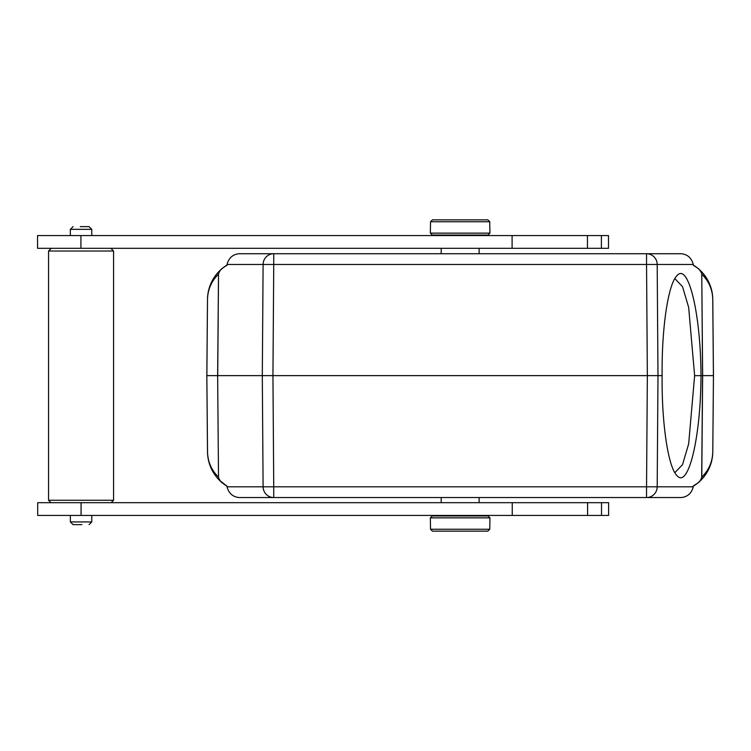 <?xml version="1.0" encoding="UTF-8"?>
<svg xmlns="http://www.w3.org/2000/svg" width="751" height="751" viewBox="0 0 751 751"><rect width="100%" height="100%" fill="white"/><g stroke="black" fill="none" stroke-linecap="round" stroke-linejoin="round"><path stroke-width="1.13" d="M80.244 226.633L89.059 226.633L80.244 226.633M73.072 226.633L70.359 229.337L91.763 229.337L91.763 235.57M487.859 219.855L489.765 221.752L489.765 224.737L489.765 221.752L487.859 219.855L432.426 219.855L430.52 221.752L432.426 219.855L487.859 219.855M430.342 233.139L489.943 233.139L488.047 235.035L432.238 235.035L430.342 233.139L430.52 221.752L489.765 221.752M489.943 233.139L489.765 224.737M479.11 235.57L479.11 235.035L441.184 235.035L441.184 235.57M441.184 253.725L441.184 248.309M608.498 248.309L587.451 248.309L587.451 235.57L608.498 235.57L608.498 248.309M512.098 248.309L37.55 248.309L37.55 235.57L512.098 235.57L512.098 248.309L587.451 248.309M512.098 235.57L587.451 235.57M48.552 251.012L113.57 251.012L113.57 500.26L48.552 500.26L48.552 251.012L51.265 248.309M110.866 248.309L113.57 251.012M430.342 517.861L430.52 529.248L432.426 531.145L430.52 529.248L489.765 529.248L487.859 531.145L489.765 529.248L489.943 517.861L430.342 517.861L432.238 515.965L441.184 515.965L441.184 515.43M432.426 531.145L487.859 531.145L432.426 531.145M489.943 517.861L488.047 515.965L432.238 515.965M81.878 524.639L73.072 524.639L81.878 524.639M89.059 524.639L91.763 521.926L70.359 521.926L73.072 524.639M608.62 515.43L37.691 515.43L37.691 502.691L608.62 502.691L608.62 515.43M218.513 477.101L217.64 375.631L218.513 477.101C211.36 470.107 207.698 461.602 207.529 451.567M218.513 274.162L217.64 375.631L206.863 375.631L207.501 299.424C207.774 289.501 211.435 281.081 218.522 274.162L217.715 375.631L262.306 375.631L263.103 486.808L273.74 486.808L272.942 375.631L262.306 375.631L263.103 264.465L227.027 264.465C228.755 257.95 232.772 254.364 239.081 253.725L646.545 253.725A10.833 10.636 90 0 1 657.191 264.465L646.545 264.465L647.353 375.631L272.942 375.631L273.74 264.465L263.103 264.465A10.833 10.636 -90 0 1 273.74 253.725L273.74 264.465L646.545 264.465L646.545 253.725L681.204 253.725C687.522 254.364 691.54 257.95 693.257 264.465L693.417 265.375L695.51 266.53L693.37 265.122A40.638 40.638 0 0 1 712.783 299.424L713.45 375.631L712.783 451.849A40.638 40.638 0 0 1 692.253 486.808M218.597 477.664C219.836 480.546 221.132 482.33 222.493 483.015C212.871 474.867 207.877 464.475 207.501 451.849L206.835 375.631L207.529 451.849A40.638 40.638 0 0 0 226.915 486.15L224.774 484.742L226.877 485.897L227.027 486.808L263.103 486.808A10.833 10.636 -90 0 0 273.74 497.547L239.081 497.547C232.772 496.909 228.755 493.323 227.027 486.808M226.915 265.122L222.493 268.257C212.871 276.415 207.877 286.798 207.501 299.424L206.835 375.631L207.501 299.424A40.638 40.638 0 0 1 228.032 264.465M219.283 271.177L222.493 268.257C221.132 268.952 219.836 270.735 218.597 273.608M712.783 451.849L713.45 375.631L702.645 375.631L701.772 477.11C708.85 470.182 712.511 461.771 712.765 451.849L712.783 451.849C712.408 464.475 707.414 474.857 697.792 483.015M675.421 472.079L682.509 464.681L688.667 443.85L694.628 375.66L688.667 307.412L682.518 286.638L675.421 279.194M662.119 375.631C661.584 328.347 668.118 284.225 676.923 275.72C688.329 261.996 700.796 313.74 700.993 375.631C700.796 437.533 688.329 489.258 676.923 475.552C668.118 467.038 661.584 422.926 662.119 375.631L657.989 375.631L657.191 486.808A10.833 10.636 90 0 1 646.545 497.547L646.545 486.808L693.257 486.808L693.417 485.897L697.801 483.015C699.153 482.32 700.448 480.537 701.687 477.664L702.57 375.631L701.772 274.171C708.85 281.081 712.521 289.501 712.765 299.424L712.783 299.424C712.408 286.798 707.414 276.406 697.792 268.257M701.687 273.608C700.458 270.726 699.153 268.942 697.801 268.257L693.98 265.629M701.687 477.664L701.772 477.11M694.647 375.678L702.645 375.631L701.772 274.171M227.027 264.465L226.877 265.375L224.774 266.53L226.304 265.629M693.257 486.808C691.54 493.323 687.522 496.909 681.204 497.547L273.74 497.547L273.74 486.808L646.545 486.808L647.353 375.631L657.989 375.631L657.191 264.465L693.257 264.465M530.122 253.725L634.051 253.725M693.98 485.634L693.37 486.15M226.304 485.634L219.273 480.096M601.401 235.57L601.401 248.309M80.92 248.309L80.92 235.57M601.523 502.691L601.523 515.43M587.592 515.43L587.592 502.691M512.248 502.691L512.248 515.43M81.07 515.43L81.07 502.691M713.422 375.631L712.765 299.424M89.059 226.633L91.763 229.337M70.359 229.337L70.359 235.57M479.11 253.725L479.11 248.309M111.139 502.691L113.57 500.26M50.993 502.691L48.552 500.26M70.359 515.43L70.359 521.926M91.763 515.43L91.763 521.926M479.11 515.965L479.11 515.43M479.11 502.691L479.11 497.547M441.184 502.691L441.184 497.547M697.801 268.257L701.012 271.177M697.801 483.015L701.012 480.096"/></g></svg>
